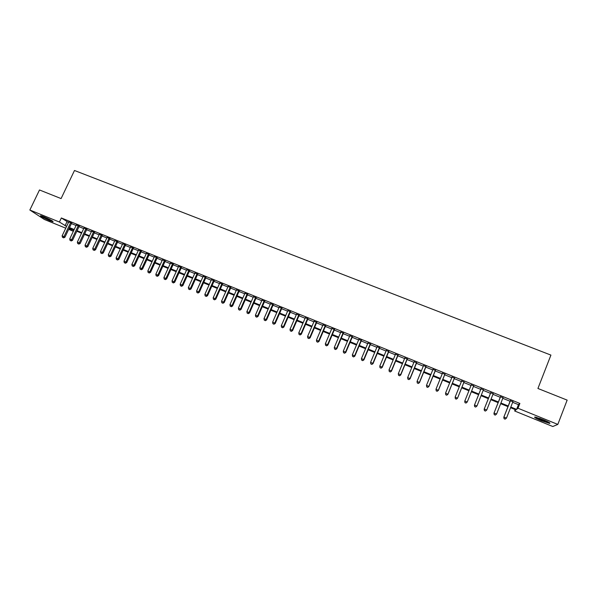<?xml version="1.0" encoding="UTF-8"?>
<svg xmlns="http://www.w3.org/2000/svg" width="597" height="597" viewBox="0 0 597 597"><rect width="100%" height="100%" fill="white"/><g stroke="black" fill="none" stroke-linecap="round" stroke-linejoin="round"><path stroke-width="0.9" d="M43.797 216.741C50.118 219.502 53.208 221.181 53.058 221.771L49.79 220.681C43.521 217.95 40.439 216.271 40.544 215.659L43.797 216.741M543.195 419.706C548.777 422.072 550.897 423.295 549.546 423.385L541.315 420.684C535.778 418.34 533.673 417.124 535.002 417.019L543.195 419.706M65.752 228.181L44.372 219.472L29.85 210.025L39.492 189.973L61.088 198.577L74.483 170.488L550.919 355.096L537.927 388.475L567.15 400.117L557.814 424.415L552.785 426.512L514.651 410.982L515.972 409.9L510.554 407.699M515.196 409.587L514.651 410.982M73.565 229.942L73.006 231.129L68.67 229.367M71.61 223.144L68.7 221.957M79.207 226.211L76.297 225.039M86.834 229.3L83.931 228.129M94.498 232.405L91.602 231.233M102.199 235.524L99.311 234.352M109.938 238.658L107.064 237.494M117.721 241.807L114.848 240.643M125.534 244.971L122.676 243.815M133.392 248.151L130.542 246.994M141.288 251.344L138.444 250.195M149.228 254.561L146.392 253.412M157.205 257.792L154.377 256.643M165.22 261.031L162.399 259.896M173.272 264.292L170.466 263.158M181.369 267.575L178.57 266.441M189.51 270.866L186.719 269.74M197.689 274.18L194.906 273.053M205.913 277.508L203.137 276.389M214.174 280.851L211.413 279.732M222.48 284.217L219.726 283.105M230.83 287.597L228.084 286.485M239.218 290.993L236.487 289.888M247.658 294.411L244.934 293.306M256.135 297.836L253.419 296.739M264.658 301.291L261.956 300.194M273.225 304.761L270.531 303.672M281.836 308.246L279.157 307.156M290.493 311.746L287.821 310.671M299.194 315.268L296.537 314.194M307.94 318.813L305.291 317.738M316.738 322.373L314.097 321.305M325.574 325.955L322.955 324.887M334.462 329.551L331.85 328.492M343.402 333.171L340.797 332.111M352.379 336.805L349.79 335.753M361.409 340.462L358.834 339.417M370.491 344.133L367.924 343.096M379.617 347.827L377.065 346.797M388.796 351.543L386.252 350.514M398.02 355.282L395.498 354.26M407.296 359.036L404.781 358.021M416.624 362.812L414.124 361.797M426.004 366.61L423.512 365.603M435.429 370.424L432.959 369.424M444.914 374.259L442.452 373.267M454.444 378.125L451.996 377.132M464.033 382.005L461.6 381.02M473.675 385.908L471.249 384.923M483.391 389.841L480.936 388.848M493.167 393.796L490.667 392.781M502.995 397.774L500.45 396.744M512.666 402.311L518.457 404.654L519.875 403.438L61.342 217.965L68.483 222.412M71.401 223.599L76.08 225.494M78.991 226.673L83.714 228.584M86.617 229.755L91.386 231.688M94.281 232.86L99.095 234.815M101.983 235.987L106.848 237.949M109.721 239.121L114.631 241.106M117.505 242.27L122.46 244.277M125.325 245.434L130.325 247.464M133.176 248.621L138.228 250.665M141.079 251.815L146.175 253.882M149.011 255.031L154.16 257.113M156.989 258.262L162.183 260.367M165.003 261.508L170.249 263.628M173.055 264.769L178.354 266.911M181.16 268.046L186.503 270.217M189.294 271.344L194.689 273.53M197.473 274.657L202.92 276.866M205.696 277.986L211.196 280.217M213.957 281.336L219.509 283.582M222.263 284.694L227.867 286.97M230.614 288.082L236.27 290.373M239.009 291.478L244.718 293.791M247.442 294.896L253.203 297.231M255.919 298.328L261.74 300.687M264.441 301.776L270.314 304.157M273.008 305.246L278.941 307.649M281.62 308.739L287.605 311.164M290.276 312.246L296.321 314.694M298.978 315.768L305.082 318.238M307.731 319.313L313.888 321.805M316.522 322.873L322.738 325.387M325.365 326.455L331.641 328.992M334.253 330.051L340.581 332.619M343.185 333.671L349.581 336.26M352.17 337.312L358.618 339.924M361.2 340.969L367.715 343.603M370.274 344.641L376.856 347.305M379.408 348.342L386.043 351.029M388.58 352.058L395.281 354.767M397.811 355.797L404.572 358.536M407.087 359.551L413.915 362.319M416.415 363.327L423.303 366.118M425.788 367.125L432.743 369.946M435.22 370.946L442.243 373.789M444.698 374.789L451.787 377.655M454.235 378.647L461.384 381.543M463.817 382.528L471.04 385.453M473.458 386.431L480.719 389.371M483.182 390.371L490.45 393.319M492.958 394.326L500.241 397.281M502.786 398.311L510.084 401.266M512.875 401.774L510.293 400.729M29.85 210.025L59.409 222.032L66.58 226.427M61.342 217.965L59.409 222.032M519.875 403.438L517.995 408.244L557.814 424.415M510.816 407.027L516.606 409.385L517.995 408.244M69.498 227.614L74.177 229.517M77.088 230.696L81.811 232.621M84.714 233.8L89.49 235.74M92.378 236.912L97.199 238.875M100.087 240.046L104.945 242.024M107.826 243.195L112.736 245.188M115.602 246.352L120.564 248.374M123.422 249.531L128.43 251.568M131.28 252.725L136.332 254.785M139.176 255.941L144.28 258.016M147.116 259.165L152.265 261.262M155.093 262.411L160.287 264.523M163.108 265.665L168.354 267.799M171.16 268.941L176.458 271.098M179.264 272.232L184.607 274.411M187.398 275.545L192.801 277.739M195.577 278.866L201.032 281.083M203.801 282.209L209.301 284.448M212.069 285.575L217.621 287.829M220.375 288.948L225.979 291.232M228.726 292.343L234.382 294.642M237.113 295.754L242.83 298.075M245.554 299.187L251.315 301.53M254.031 302.634L259.852 305M262.553 306.097L268.426 308.485M271.12 309.582L277.053 311.992M279.732 313.082L285.724 315.514M288.388 316.604L294.433 319.059M297.097 320.141L303.194 322.619M305.843 323.701L312 326.201M314.641 327.275L320.858 329.798M323.484 330.865L329.753 333.417M332.372 334.484L338.708 337.059M341.305 338.118L347.7 340.715M350.29 341.768L356.745 344.394M359.319 345.439L365.834 348.088M368.401 349.133L374.976 351.805M377.528 352.842L384.169 355.543M386.707 356.573L393.408 359.297M395.938 360.327L402.699 363.073M405.214 364.095L412.042 366.871M414.542 367.894L421.437 370.692M423.922 371.7L430.877 374.528M433.355 375.535L440.377 378.394M442.84 379.393L449.922 382.274M452.369 383.267L459.526 386.177M461.959 387.169L469.182 390.102M471.6 391.087L478.861 394.042M481.324 395.042L488.6 397.998M491.1 399.012L498.383 401.975M500.928 403.012L508.226 405.975M69.073 228.502L73.006 231.129M507.965 406.647L500.667 403.676M498.122 402.639L490.838 399.677M488.339 398.662L481.063 395.699M478.6 394.699L471.339 391.744M468.921 390.759L461.697 387.826M459.265 386.834L452.108 383.923M449.66 382.931L442.571 380.043M440.116 379.043L433.094 376.185M430.616 375.177L423.661 372.349M421.169 371.341L414.281 368.536M411.781 367.521L404.953 364.737M402.438 363.715L395.677 360.969M393.147 359.939L386.446 357.215M383.908 356.178L377.267 353.476M374.715 352.439L368.14 349.767M365.573 348.723L359.058 346.073M356.476 345.021L350.021 342.394M347.432 341.342L341.044 338.745M338.439 337.686L332.104 335.111M329.492 334.044L323.216 331.492M320.589 330.425L314.373 327.895M311.738 326.82L305.574 324.32M302.933 323.238L296.828 320.761M294.172 319.679L288.127 317.216M285.456 316.134L279.471 313.694M276.784 312.604L270.851 310.194M268.165 309.097L262.284 306.709M259.583 305.612L253.762 303.239M251.046 302.134L245.285 299.791M242.561 298.687L236.845 296.358M234.114 295.246L228.457 292.948M225.711 291.829L220.106 289.552M217.353 288.433L211.801 286.172M209.032 285.045L203.532 282.806M200.764 281.68L195.309 279.463M192.532 278.336L187.13 276.135M184.339 275.001L178.996 272.829M176.19 271.687L170.891 269.531M168.085 268.389L162.839 266.255M160.018 265.113L154.824 262.993M151.996 261.844L146.847 259.747M144.011 258.598L138.907 256.523M136.064 255.367L131.012 253.307M128.161 252.15L123.154 250.113M120.295 248.949L115.333 246.934M112.467 245.77L107.557 243.77M104.676 242.598L99.818 240.621M96.93 239.449L92.11 237.487M89.222 236.308L84.446 234.367M81.543 233.188L76.819 231.263M73.909 230.084L69.23 228.181M518.457 404.654L516.606 409.385M66.946 221.793L65.043 225.8M510.39 400.475L503.801 417.258L510.502 400.52M504.189 418.691L503.995 417.094L506.472 418.109L505.099 419.161L504.189 418.691L505.099 419.161M512.98 401.52L506.472 418.109L505.181 419.094M503.801 417.258L504.114 418.751M548.524 422.139L541.733 419.863L536.367 417.31M539.606 418.34L545.442 420.661M535.696 417.146L541.613 419.922L549.136 422.489M51.7 220.532L42.283 216.159M41.7 215.957L52.223 220.838M500.555 396.49L493.95 413.221L500.629 396.52M494.316 414.631L494.115 413.042L496.577 414.049L495.234 415.109L494.316 414.631L495.234 415.109M503.092 397.52L496.577 414.049L495.301 415.042M493.95 413.221L494.249 414.706M490.764 392.527L484.16 409.199L490.816 392.55M484.495 410.602L484.294 409.012L486.742 410.02L485.421 411.079L484.495 410.602L485.421 411.079M493.264 393.542L486.742 410.02L485.48 411.005M484.16 409.199L484.443 410.676M481.033 388.587L474.421 405.206L481.055 388.602M474.734 406.594L474.525 405.005L476.966 406.005L475.667 407.072L474.734 406.594L475.667 407.072M483.495 389.587L476.966 406.005L475.712 406.997M474.421 405.206L474.69 406.669M464.996 402.691L465.996 403.005L464.996 402.691L464.735 401.229L471.354 384.669M465.026 402.609L464.817 401.02L467.235 402.02L465.966 403.087M473.772 385.655L467.235 402.02L465.996 403.005M455.354 398.729L456.317 399.124L455.354 398.729L455.153 397.065L461.697 380.767M455.377 398.647L455.153 397.065L457.503 398.266L464.13 381.752M464.108 381.737L457.563 398.05L456.339 399.042M456.317 399.124L457.503 398.266M445.765 394.789L446.72 395.184L445.765 394.789L445.549 393.124L452.101 376.879M445.772 394.699L445.549 393.124L447.914 394.333L454.548 377.871M454.496 377.849L447.944 394.102L446.728 395.095M446.72 395.184L447.914 394.333M436.22 390.878L437.176 391.266L436.22 390.878L435.997 389.199L442.556 373.013M436.22 390.781L435.997 389.199L438.377 390.416L445.011 374.013M444.937 373.983L438.385 390.177L437.176 391.169M437.176 391.266L438.377 390.416M426.736 386.983L427.683 387.371L426.736 386.983L426.497 385.304L433.056 369.17M426.728 386.878L426.497 385.304L428.892 386.528L435.534 370.177M435.429 370.133L428.87 386.281L427.676 387.266M427.683 387.371L428.892 386.528M425.974 366.304L419.407 382.401L417.049 381.431L423.616 365.349M426.101 366.357L419.46 382.655L418.221 383.386L417.281 383.005L418.221 383.386M418.243 383.49L419.46 382.655M417.049 381.431L417.281 383.005M416.572 362.498L409.997 378.535L407.654 377.58L414.228 361.551M416.728 362.566L410.072 378.804L408.826 379.528L407.893 379.147L408.826 379.528M408.855 379.64L410.072 378.804M407.654 377.58L407.893 379.147M407.214 358.715L400.639 374.7L398.311 373.744L404.885 357.767M407.4 358.79L400.744 374.976L399.483 375.692L398.55 375.312L399.483 375.692M399.52 375.804L400.744 374.976M398.311 373.744L398.55 375.312M397.915 354.946L391.333 370.879L389.013 369.931L395.595 354.014M398.124 355.036L391.46 371.17L390.184 371.879L389.259 371.498L390.184 371.879M390.237 371.991L391.46 371.17M389.013 369.931L389.259 371.498M388.662 351.208L382.08 367.088L379.774 366.14L386.356 350.267M388.901 351.297L382.229 367.386L380.938 368.08L380.013 367.7L380.938 368.08M380.998 368.2L382.229 367.386M379.774 366.14L380.013 367.7M379.461 347.476L372.871 363.312L370.573 362.364L377.17 346.551M379.722 347.588L373.043 363.618L371.744 364.304L370.827 363.924L371.744 364.304M371.812 364.424L373.043 363.618M370.573 362.364L370.827 363.924M370.312 343.775L363.715 359.551L361.431 358.618L368.028 342.85M370.595 343.887L363.916 359.872L363.715 359.551L362.595 360.551L361.685 360.17L362.595 360.551M362.678 360.67L363.916 359.872M361.431 358.618L361.685 360.17M361.207 340.089L354.603 355.819L352.334 354.887L358.939 339.171M361.513 340.215L354.827 356.14L354.603 355.819L353.499 356.812L352.588 356.439L353.499 356.812M353.588 356.939L354.827 356.14M352.334 354.887L352.588 356.439M352.148 336.424L345.544 352.103L343.29 351.178L349.894 335.514M352.484 336.559L345.797 352.439L345.544 352.103L344.447 353.096L343.551 352.723L344.447 353.096M344.551 353.23L345.797 352.439M343.29 351.178L343.551 352.723M343.141 332.783L336.536 348.402L334.29 347.484L340.902 331.872M343.499 332.925L336.812 348.752L336.536 348.402L335.447 349.402L334.551 349.036L335.447 349.402M335.559 349.536L336.812 348.752M334.29 347.484L334.551 349.036M334.186 329.156L327.574 344.73L325.343 343.812L331.954 328.253M334.566 329.305L327.872 345.081L327.574 344.73L326.499 345.723L325.604 345.357L326.499 345.723M326.619 345.864L327.872 345.081M325.343 343.812L325.604 345.357M325.275 325.552L318.656 341.074L316.44 340.163L323.052 324.649M325.678 325.708L318.977 341.432L318.656 341.074L317.597 342.066L316.708 341.7L317.597 342.066M317.723 342.215L318.977 341.432M316.44 340.163L316.708 341.7M316.41 321.962L309.791 337.432L307.582 336.529L314.201 321.067M316.835 322.134L310.134 337.805L309.791 337.432L308.739 338.432L307.851 338.066L308.739 338.432M308.873 338.581L310.134 337.805M307.582 336.529L307.851 338.066M307.597 318.395L300.97 333.813L298.769 332.917L305.395 317.5M308.045 318.574L301.336 334.193L300.97 333.813L299.925 334.813L299.045 334.454L299.925 334.813M300.075 334.962L301.336 334.193M298.769 332.917L299.045 334.454M298.821 314.843L292.194 330.216L290.008 329.32L296.634 313.955M299.298 315.037L292.582 330.604L292.194 330.216L291.157 331.216L290.284 330.857L291.157 331.216M291.321 331.372L292.582 330.604M290.008 329.32L290.284 330.857M290.097 311.313L283.471 326.634L281.291 325.746L287.926 310.433M290.597 311.515L283.881 327.037L283.471 326.634L282.441 327.634L281.575 327.275L282.441 327.634M282.605 327.79L283.881 327.037M281.291 325.746L281.575 327.275M281.418 307.798L274.784 323.074L272.62 322.186L279.254 306.925M281.941 308.007L275.217 323.484L274.784 323.074L273.769 324.074L272.904 323.716L273.769 324.074M273.948 324.238L275.217 323.484M272.62 322.186L272.904 323.716M272.784 304.306L266.15 319.529L263.993 318.649L270.635 303.433M273.329 304.522L266.605 319.947L266.15 319.529L265.143 320.529L264.284 320.179L265.143 320.529M265.329 320.693L266.605 319.947M263.993 318.649L264.284 320.179M264.195 300.828L257.553 316.007L255.419 315.126L262.053 299.963M264.762 301.052L258.031 316.432L257.553 316.007L256.561 317.007L255.703 316.656L256.561 317.007M256.755 317.179L258.031 316.432M255.419 315.126L255.703 316.656M255.65 297.366L249.009 312.5L246.882 311.627L253.524 296.508M256.232 297.604L249.509 312.932L249.009 312.5L248.024 313.5L247.173 313.149L248.024 313.5M248.225 313.671L249.509 312.932M246.882 311.627L247.173 313.149M247.151 293.925L240.509 309.015L238.39 308.149L245.031 293.075M247.755 294.172L241.024 309.455L240.509 309.015L239.531 310.015L238.681 309.664L239.531 310.015M239.74 310.186L241.024 309.455M238.39 308.149L238.681 309.664M238.696 290.508L232.046 305.545L229.942 304.679L236.591 289.657M239.322 290.761L232.591 305.992L232.046 305.545L231.084 306.545L230.241 306.201L231.084 306.545M231.3 306.724L232.591 305.992M229.942 304.679L230.241 306.201M230.285 287.105L223.636 302.089L221.539 301.231L228.188 286.254M230.935 287.366L224.196 302.552L223.636 302.089L222.674 303.097L221.838 302.746L222.674 303.097M222.905 303.276L224.196 302.552M221.539 301.231L221.838 302.746M221.912 283.717L215.263 298.657L213.174 297.806L219.83 282.866M222.584 283.985L215.845 299.119L215.263 298.657L214.316 299.657L213.48 299.321L214.316 299.657M214.547 299.843L215.845 299.119M213.174 297.806L213.48 299.321M213.592 280.344L206.935 295.246L204.861 294.388L211.517 279.5M214.278 280.62L207.54 295.716L206.935 295.246L205.995 296.246L205.167 295.903L205.995 296.246M206.234 296.433L207.54 295.716M204.861 294.388L205.167 295.903M205.308 276.993L198.644 291.843L196.585 291L203.241 276.157M206.017 277.277L199.271 292.321L198.644 291.843L197.719 292.843L196.891 292.508L197.719 292.843M197.965 293.037L199.271 292.321M196.585 291L196.891 292.508M197.062 273.657L190.406 288.463L188.346 287.62L195.01 272.822M197.794 273.948L191.047 288.948L190.406 288.463L189.48 289.463L188.659 289.127L189.48 289.463M189.742 289.657L191.047 288.948M188.346 287.62L188.659 289.127M188.868 270.337L182.204 285.097L180.16 284.262L186.824 269.508M189.615 270.642L182.869 285.59L182.204 285.097L181.287 286.097L180.473 285.762L181.287 286.097M181.555 286.299L182.869 285.59M180.16 284.262L180.473 285.762M180.704 267.038L174.04 281.754L172.011 280.918L178.675 266.21M181.473 267.344L174.727 282.254L174.04 281.754L173.137 282.754L172.324 282.418L173.137 282.754M173.414 282.956L174.727 282.254M172.011 280.918L172.324 282.418M172.593 263.747L165.921 278.418L163.899 277.59L170.57 262.934M173.376 264.068L166.623 278.933L165.921 278.418L165.033 279.426L164.22 279.09L165.033 279.426M165.309 279.627L166.623 278.933M163.899 277.59L164.22 279.09M164.518 260.479L157.847 275.105L155.832 274.284L162.503 259.665M165.324 260.807L158.571 275.627L157.847 275.105L156.959 276.113L156.153 275.777L156.959 276.113M157.25 276.314L158.571 275.627M155.832 274.284L156.153 275.777M156.481 257.232L149.81 271.814L147.81 270.993L154.481 256.419M157.302 257.561L150.548 272.336L149.81 271.814L148.937 272.814L148.131 272.486L148.937 272.814M149.228 273.023L150.548 272.336M147.81 270.993L148.131 272.486M148.489 253.994L141.817 268.531L139.825 267.717L146.496 253.188M149.332 254.337L142.571 269.06L141.817 268.531L140.944 269.531L140.146 269.21L140.944 269.531M141.25 269.747L142.571 269.06M139.825 267.717L140.146 269.21M140.534 250.777L133.862 265.269L131.877 264.456L138.549 249.971M141.392 251.121L134.638 265.807L133.862 265.269L132.997 266.269L132.206 265.949L132.997 266.269M133.31 266.486L134.638 265.807M131.877 264.456L132.206 265.949M132.616 247.568L125.945 262.023L123.967 261.21L130.646 246.77M133.497 247.927L126.736 262.568L125.945 262.023L125.094 263.023L124.303 262.702L125.094 263.023M125.407 263.24L126.736 262.568M123.967 261.21L124.303 262.702M124.743 244.382L118.064 258.792L116.102 257.986L122.781 243.591M125.639 244.748L118.878 259.344L118.064 258.792L117.221 259.792L116.437 259.471L117.221 259.792M117.549 260.016L118.878 259.344M116.102 257.986L116.437 259.471M116.908 241.21L110.229 255.576L108.273 254.777L114.952 240.419M117.825 241.584L111.064 256.135L110.229 255.576L109.393 256.576L108.617 256.255L109.393 256.576M109.729 256.8L111.064 256.135M108.273 254.777L108.617 256.255M109.109 238.054L102.43 252.374L100.49 251.583L107.169 237.27M110.042 238.434L103.281 252.941L102.43 252.374L101.602 253.382L100.826 253.061L101.602 253.382M101.945 253.606L103.281 252.941M100.49 251.583L100.826 253.061M101.348 234.912L94.669 249.195L92.736 248.404L99.415 234.136M102.303 235.3L95.542 249.77L94.669 249.195L93.856 250.195L93.08 249.882L93.856 250.195M94.199 250.427L95.542 249.77M92.736 248.404L93.08 249.882M93.632 231.793L86.953 246.031L85.028 245.24L91.707 231.009M94.602 232.181L87.834 246.606L86.953 246.031L86.14 247.031L85.371 246.718L86.14 247.031M86.498 247.262L87.834 246.606M85.028 245.24L85.371 246.718M85.946 228.681L79.267 242.875L77.356 242.091L84.035 227.905M86.938 229.084L80.17 243.464L79.267 242.875L78.468 243.882L77.7 243.561L78.468 243.882M78.826 244.113L80.17 243.464M77.356 242.091L77.7 243.561M78.304 225.591L71.625 239.74L69.715 238.957L76.401 224.815M79.304 225.994L72.543 240.33L71.625 239.74L70.827 240.74L70.065 240.427L70.827 240.74M71.2 240.979L72.543 240.33M69.715 238.957L70.065 240.427M70.7 222.509L64.013 236.621L62.118 235.845L68.804 221.741M71.715 222.92L64.954 237.218L64.013 236.621L63.23 237.621L62.469 237.307L63.23 237.621M63.603 237.86L64.954 237.218M62.118 235.845L62.469 237.307"/></g></svg>
